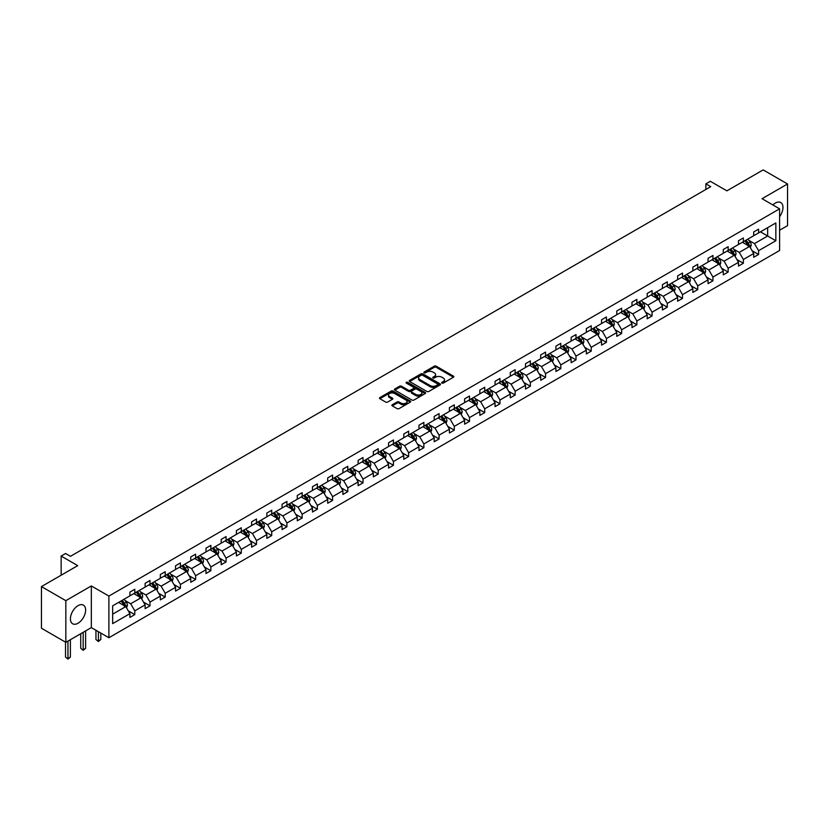 <?xml version="1.0" encoding="UTF-8"?>
<svg xmlns="http://www.w3.org/2000/svg" width="829" height="829" viewBox="0 0 829 829"><rect width="100%" height="100%" fill="white"/><g stroke="black" fill="none" stroke-linecap="round" stroke-linejoin="round"><path stroke-width="1.24" d="M441.93 383.102A0.943 0.549 0 0 0 443.277 383.102L453.442 377.226A1.357 0.777 0 0 0 453.846 376.677A1.357 0.777 0 0 0 453.442 376.128L436.209 366.18A1.357 0.777 0 0 0 434.303 366.18L424.127 372.045A0.943 0.549 0 0 0 425.464 372.822L426.78 372.066A4.332 2.497 0 0 1 432.914 372.066L434.344 372.895A4.332 2.497 0 0 1 435.619 374.656A4.332 2.497 0 0 1 434.344 376.428L433.028 377.185A0.943 0.549 0 0 0 434.375 377.962L435.691 377.205A4.332 2.497 0 0 1 441.816 377.205L443.246 378.034A4.332 2.497 0 0 1 444.52 379.796A4.332 2.497 0 0 1 443.246 381.568L441.93 382.324A0.943 0.549 0 0 0 441.93 383.102L441.93 382.324M78.019 623.242A10.756 6.207 120 0 0 85.055 613.761A10.756 6.207 120 0 0 83.408 605.139A10.756 6.207 120 0 0 78.019 605.667A10.756 6.207 120 0 0 70.993 615.149A10.756 6.207 120 0 0 72.641 623.771A10.756 6.207 120 0 0 78.019 623.242M779.602 216.69A10.756 6.207 120 0 0 780.742 202.535A10.756 6.207 120 0 0 775.364 203.064A10.756 6.207 120 0 0 772.897 204.97M779.602 230.234L787.55 225.643L787.55 183.976L763.167 169.904L726.888 190.846L710.308 181.282L705.873 183.841L705.873 189.468M65.833 642.33L91.335 627.605L91.335 585.937L65.833 600.662L65.833 642.33L41.45 628.247L41.45 586.58L77.729 565.637L61.149 556.062L61.149 575.212M65.833 600.662L41.45 586.58M392.272 404.749A1.357 0.777 0 0 0 391.879 405.308A1.357 0.777 0 0 0 392.272 405.858L397.112 408.645A1.357 0.777 0 0 0 399.018 408.645L410.314 402.127A1.357 0.777 0 0 0 410.718 401.578A1.357 0.777 0 0 0 410.314 401.018L393.091 391.07A1.357 0.777 0 0 0 391.174 391.07L379.879 397.599A1.357 0.777 0 0 0 379.475 398.148A1.357 0.777 0 0 0 379.879 398.697L385.713 402.075A1.357 0.777 0 0 0 387.63 402.075L392.459 399.277A1.357 0.777 0 0 0 392.863 398.728A1.357 0.777 0 0 0 392.459 398.179L389.568 396.5A3.617 2.093 0 0 1 388.511 395.029A3.617 2.093 0 0 1 390.739 393.091A3.617 2.093 0 0 1 394.687 393.547L406.034 400.096A3.617 2.093 0 0 1 407.091 401.578A3.617 2.093 0 0 1 404.863 403.505A3.617 2.093 0 0 1 400.915 403.049L399.018 401.961A1.357 0.777 0 0 0 397.112 401.961L392.272 404.749L392.272 405.858L397.112 403.091L397.112 401.961M61.149 556.062L65.584 553.503L70.465 556.321L710.743 186.649L705.873 183.841M91.335 585.937L108.889 596.072L779.602 208.835L779.602 250.503L108.889 637.739L108.889 596.072M787.55 183.976L762.048 198.701L779.602 208.835M426.883 391.464A1.357 0.777 0 0 0 428.79 391.464L440.095 384.936A1.357 0.777 0 0 0 440.489 384.387A1.357 0.777 0 0 0 440.095 383.837L422.863 373.889A1.357 0.777 0 0 0 420.945 373.889L409.65 380.407A1.357 0.777 0 0 0 409.246 380.957A1.357 0.777 0 0 0 409.65 381.516L426.883 391.464M406.728 383.309A0.943 0.549 0 0 1 407.681 383.444L407.681 382.314L425.204 392.428A1.357 0.777 0 0 1 425.598 392.977A1.357 0.777 0 0 1 425.204 393.537L413.909 400.055A1.357 0.777 0 0 1 411.992 400.055L394.759 390.107L399.599 387.34L399.599 386.21L394.759 388.998A1.357 0.777 0 0 0 394.366 389.557A1.357 0.777 0 0 0 394.759 390.107L394.759 388.998M399.599 387.34A1.357 0.777 0 0 1 401.505 387.34L401.505 386.21A1.357 0.777 0 0 0 399.599 386.21M401.505 386.21L408.5 390.241A1.357 0.777 0 0 0 410.417 390.241L413.619 388.397A1.357 0.777 0 0 0 414.013 387.837A1.357 0.777 0 0 0 413.619 387.288L406.345 383.091A0.943 0.549 0 0 1 407.681 382.314M112.651 605.844L129.904 595.875L129.904 592.103L134.785 589.284L134.785 593.056L145.127 587.087L145.127 583.315L149.997 580.497L149.997 584.269L160.339 578.31L160.339 574.528L165.22 571.72L165.22 575.492L175.551 569.523L175.551 565.751L180.432 562.932L180.432 566.704L190.763 560.736L190.763 556.964L195.644 554.145L195.644 557.917L205.986 551.948L205.986 548.176L210.856 545.368L210.856 549.14L221.198 543.171L221.198 539.399L226.068 536.581L226.068 540.353L236.41 534.384L236.41 530.612L241.291 527.793L241.291 531.565L251.622 525.596L251.622 521.824L256.503 519.016L256.503 522.788L266.845 516.819L266.845 513.047L271.715 510.229L271.715 514.001L282.057 508.032L282.057 504.26L286.927 501.441L286.927 505.213L297.269 499.245L297.269 495.473L302.15 492.664L302.15 496.436L312.481 490.467L312.481 486.696L317.362 483.877L317.362 487.649L327.704 481.68L327.704 477.908L332.574 475.09L332.574 478.861L342.916 472.893L342.916 469.121L347.786 466.312L347.786 470.084L358.128 464.116L358.128 460.344L363.009 457.525L363.009 461.297L373.34 455.328L373.34 451.556L378.221 448.738L378.221 452.51L388.552 446.541L388.552 442.769L393.433 439.961L393.433 443.733L403.775 437.764L403.775 433.992L408.645 431.173L408.645 434.945L418.987 428.976L418.987 425.204L423.868 422.386L423.868 426.158L434.199 420.189L434.199 416.417L439.08 413.609L439.08 417.381L449.411 411.412L449.411 407.64L454.292 404.821L454.292 408.593L464.634 402.625L464.634 398.853L469.504 396.034L469.504 399.806L479.846 393.837L479.846 390.065L484.716 387.257L484.716 391.029L495.058 385.06L495.058 381.288L499.939 378.47L499.939 382.242L510.27 376.273L510.27 372.501L515.151 369.682L515.151 373.454L525.493 367.485L525.493 363.713L530.363 360.895L530.363 364.677L540.705 358.708L540.705 354.926L545.575 352.118L545.575 355.89L555.917 349.921L555.917 346.149L560.798 343.33L560.798 347.102L571.129 341.133L571.129 337.362L576.01 334.543L576.01 338.325L586.352 332.356L586.352 328.574L591.222 325.766L591.222 329.538L601.564 323.569L601.564 319.797L606.434 316.979L606.434 320.75L616.776 314.782L616.776 311.01L621.657 308.191L621.657 311.963L631.988 305.994L631.988 302.222L636.869 299.414L636.869 303.186L647.2 297.217L647.2 293.445L652.081 290.627L652.081 294.399L662.423 288.43L662.423 284.658L667.293 281.839L667.293 285.611L677.635 279.642L677.635 275.87L682.516 273.062L682.516 276.834L692.847 270.865L692.847 267.093L697.728 264.275L697.728 268.047L708.059 262.078L708.059 258.306L712.94 255.487L712.94 259.259L723.282 253.291L723.282 249.519L728.152 246.71L728.152 250.482L738.494 244.514L738.494 240.742L743.364 237.923L743.364 241.695L753.706 235.726L753.706 231.954L758.587 229.136L758.587 232.908L775.851 222.949L775.851 240.742L758.587 250.7L758.587 254.482L753.706 257.291L753.706 253.519L743.364 259.487L743.364 263.259L738.494 266.078L738.494 262.306L728.152 268.275L728.152 272.047L723.282 274.865L723.282 271.093L712.94 277.062L712.94 280.834L708.059 283.642L708.059 279.87L697.728 285.839L697.728 289.611L692.847 292.43L692.847 288.658L682.516 294.627L682.516 298.399L677.635 301.217L677.635 297.445L667.293 303.414L667.293 307.186L662.423 309.994L662.423 306.222L652.081 312.191L652.081 315.963L647.2 318.782L647.2 315.01L636.869 320.978L636.869 324.75L631.988 327.569L631.988 323.797L621.657 329.766L621.657 333.538L616.776 336.346L616.776 332.574L606.434 338.543L606.434 342.315L601.564 345.133L601.564 341.361L591.222 347.33L591.222 351.102L586.352 353.921L586.352 350.149L576.01 356.118L576.01 359.89L571.129 362.698L571.129 358.926L560.798 364.895L560.798 368.667L555.917 371.485L555.917 367.713L545.575 373.682L545.575 377.454L540.705 380.273L540.705 376.501L530.363 382.47L530.363 386.241L525.493 389.05L525.493 385.278L515.151 391.247L515.151 395.018L510.27 397.837L510.27 394.065L499.939 400.034L499.939 403.806L495.058 406.624L495.058 402.853L484.716 408.821L484.716 412.593L479.846 415.402L479.846 411.63L469.504 417.598L469.504 421.37L464.634 424.189L464.634 420.417L454.292 426.386L454.292 430.158L449.411 432.976L449.411 429.204L439.08 435.173L439.08 438.945L434.199 441.753L434.199 437.981L423.868 443.95L423.868 447.722L418.987 450.541L418.987 446.769L408.645 452.738L408.645 456.51L403.775 459.328L403.775 455.556L393.433 461.525L393.433 465.297L388.552 468.116L388.552 464.333L378.221 470.302L378.221 474.084L373.34 476.893L373.34 473.121L363.009 479.089L363.009 482.861L358.128 485.68L358.128 481.908L347.786 487.877L347.786 491.649L342.916 494.467L342.916 490.685L332.574 496.654L332.574 500.436L327.704 503.244L327.704 499.472L317.362 505.441L317.362 509.213L312.481 512.032L312.481 508.26L302.15 514.229L302.15 518.001L297.269 520.819L297.269 517.047L286.927 523.016L286.927 526.788L282.057 529.596L282.057 525.824L271.715 531.793L271.715 535.565L266.845 538.384L266.845 534.612L256.503 540.581L256.503 544.352L251.622 547.171L251.622 543.399L241.291 549.368L241.291 553.14L236.41 555.948L236.41 552.176L226.068 558.145L226.068 561.917L221.198 564.736L221.198 560.964L210.856 566.932L210.856 570.704L205.986 573.523L205.986 569.751L195.644 575.72L195.644 579.492L190.763 582.3L190.763 578.528L180.432 584.497L180.432 588.269L175.551 591.087L175.551 587.315L165.22 593.284L165.22 597.056L160.339 599.875L160.339 596.103L149.997 602.072L149.997 605.844L145.127 608.652L145.127 604.88L134.785 610.849L134.785 614.621L129.904 617.439L129.904 613.667L112.651 623.636L112.651 605.844M133.811 593.626L141.023 597.792L130.692 603.761L125.044 600.497M130.692 603.761L134.785 610.849M141.023 597.792L145.127 604.88M129.904 594.973L130.692 595.419L134.785 593.056M149.023 584.839L156.246 589.004L145.904 594.973L140.256 591.709M145.904 594.973L149.997 602.072M156.246 589.004L160.339 596.103M145.127 586.186L145.904 586.642L149.997 584.269M164.235 576.051L171.458 580.217L161.116 586.186L155.469 582.932M161.116 586.186L165.22 593.284M171.458 580.217L175.551 587.315M160.339 577.409L161.116 577.854L165.22 575.492M179.458 567.264L186.67 571.44L176.328 577.409L170.691 574.145M176.328 577.409L180.432 584.497M186.67 571.44L190.763 578.528M175.551 568.621L176.328 569.067L180.432 566.704M194.67 558.487L201.882 562.653L191.551 568.621L185.903 565.357M191.551 568.621L195.644 575.72M201.882 562.653L205.986 569.751M190.763 559.834L191.551 560.29L195.644 557.917M209.882 549.7L217.105 553.865L206.763 559.834L201.115 556.58M206.763 559.834L210.856 566.932M217.105 553.865L221.198 560.964M205.986 551.057L206.763 551.503L210.856 549.14M225.094 540.912L232.317 545.088L221.975 551.057L216.328 547.793M221.975 551.057L226.068 558.145M232.317 545.088L236.41 552.176M221.198 542.27L221.975 542.715L226.068 540.353M240.317 532.135L247.529 536.301L237.187 542.27L231.55 539.005M237.187 542.27L241.291 549.368M247.529 536.301L251.622 543.399M236.41 533.482L237.187 533.938L241.291 531.565M255.529 523.348L262.741 527.513L252.41 533.482L246.762 530.228M252.41 533.482L256.503 540.581M262.741 527.513L266.845 534.612M251.622 524.695L252.41 525.151L256.503 522.788M270.741 514.56L277.964 518.736L267.622 524.705L261.974 521.441M267.622 524.705L271.715 531.793M277.964 518.736L282.057 525.824M266.845 515.918L267.622 516.363L271.715 514.001M285.953 505.783L293.176 509.949L282.834 515.918L277.187 512.654M282.834 515.918L286.927 523.016M293.176 509.949L297.269 517.047M282.057 507.13L282.834 507.586L286.927 505.213M301.176 496.996L308.388 501.162L298.046 507.13L292.409 503.877M298.046 507.13L302.15 514.229M308.388 501.162L312.481 508.26M297.269 498.343L298.046 498.799L302.15 496.436M316.388 488.208L323.6 492.374L313.269 498.343L307.621 495.089M313.269 498.343L317.362 505.441M323.6 492.374L327.704 499.472M312.481 489.566L313.269 490.012L317.362 487.649M331.6 479.431L338.812 483.597L328.481 489.566L322.833 486.302M328.481 489.566L332.574 496.654M338.812 483.597L342.916 490.685M327.704 480.779L328.481 481.234L332.574 478.861M346.812 470.644L354.035 474.81L343.693 480.779L338.045 477.525M343.693 480.779L347.786 487.877M354.035 474.81L358.128 481.908M342.916 471.991L343.693 472.447L347.786 470.084M362.024 461.857L369.247 466.022L358.905 471.991L353.268 468.737M358.905 471.991L363.009 479.089M369.247 466.022L373.34 473.121M358.128 463.214L358.905 463.66L363.009 461.297M377.247 453.08L384.459 457.245L374.128 463.214L368.48 459.95M374.128 463.214L378.221 470.302M384.459 457.245L388.552 464.333M373.34 454.427L374.128 454.883L378.221 452.51M392.459 444.292L399.671 448.458L389.34 454.427L383.692 451.173M389.34 454.427L393.433 461.525M399.671 448.458L403.775 455.556M388.552 445.639L389.34 446.095L393.433 443.733M407.671 435.505L414.894 439.671L404.552 445.639L398.904 442.385M404.552 445.639L408.645 452.738M414.894 439.671L418.987 446.769M403.775 436.862L404.552 437.308L408.645 434.945M422.883 426.728L430.106 430.893L419.764 436.862L414.117 433.598M419.764 436.862L423.868 443.95M430.106 430.893L434.199 437.981M418.987 428.075L419.764 428.531L423.868 426.158M438.106 417.94L445.318 422.106L434.976 428.075L429.339 424.821M434.976 428.075L439.08 435.173M445.318 422.106L449.411 429.204M434.199 419.287L434.976 419.743L439.08 417.381M453.318 409.153L460.53 413.319L450.199 419.287L444.551 416.034M450.199 419.287L454.292 426.386M460.53 413.319L464.634 420.417M449.411 410.51L450.199 410.956L454.292 408.593M468.53 400.376L475.753 404.542L465.411 410.51L459.763 407.246M465.411 410.51L469.504 417.598M475.753 404.542L479.846 411.63M464.634 401.723L465.411 402.169L469.504 399.806M483.742 391.589L490.965 395.754L480.623 401.723L474.976 398.469M480.623 401.723L484.716 408.821M490.965 395.754L495.058 402.853M479.846 392.936L480.623 393.392L484.716 391.029M498.965 382.801L506.177 386.967L495.835 392.936L490.198 389.682M495.835 392.936L499.939 400.034M506.177 386.967L510.27 394.065M495.058 384.159L495.835 384.604L499.939 382.242M514.177 374.024L521.389 378.19L511.058 384.159L505.41 380.894M511.058 384.159L515.151 391.247M521.389 378.19L525.493 385.278M510.27 375.371L511.058 375.817L515.151 373.454M529.389 365.237L536.612 369.402L526.27 375.371L520.622 372.107M526.27 375.371L530.363 382.47M536.612 369.402L540.705 376.501M525.493 366.584L526.27 367.04L530.363 364.677M544.601 356.449L551.824 360.615L541.482 366.584L535.835 363.33M541.482 366.584L545.575 373.682M551.824 360.615L555.917 367.713M540.705 357.807L541.482 358.252L545.575 355.89M559.824 347.672L567.036 351.838L556.694 357.807L551.057 354.543M556.694 357.807L560.798 364.895M567.036 351.838L571.129 358.926M555.917 349.019L556.694 349.465L560.798 347.102M575.036 338.885L582.248 343.051L571.917 349.019L566.269 345.755M571.917 349.019L576.01 356.118M582.248 343.051L586.352 350.149M571.129 340.232L571.917 340.688L576.01 338.325M590.248 330.097L597.46 334.263L587.129 340.232L581.481 336.978M587.129 340.232L591.222 347.33M597.46 334.263L601.564 341.361M586.352 331.455L587.129 331.901L591.222 329.538M605.46 321.31L612.683 325.486L602.341 331.455L596.693 328.191M602.341 331.455L606.434 338.543M612.683 325.486L616.776 332.574M601.564 322.668L602.341 323.113L606.434 320.75M620.672 312.533L627.895 316.699L617.553 322.668L611.916 319.403M617.553 322.668L621.657 329.766M627.895 316.699L631.988 323.797M616.776 313.88L617.553 314.336L621.657 311.963M635.895 303.746L643.107 307.911L632.776 313.88L627.128 310.626M632.776 313.88L636.869 320.978M643.107 307.911L647.2 315.01M631.988 305.103L632.776 305.549L636.869 303.186M651.107 294.958L658.319 299.134L647.988 305.103L642.34 301.839M647.988 305.103L652.081 312.191M658.319 299.134L662.423 306.222M647.2 296.316L647.988 296.761L652.081 294.399M666.319 286.181L673.542 290.347L663.2 296.316L657.552 293.051M663.2 296.316L667.293 303.414M673.542 290.347L677.635 297.445M662.423 287.528L663.2 287.984L667.293 285.611M681.531 277.394L688.754 281.559L678.412 287.528L672.765 284.274M678.412 287.528L682.516 294.627M688.754 281.559L692.847 288.658M677.635 278.751L678.412 279.197L682.516 276.834M696.754 268.606L703.966 272.782L693.624 278.751L687.987 275.487M693.624 278.751L697.728 285.839M703.966 272.782L708.059 279.87M692.847 269.964L693.624 270.409L697.728 268.047M711.966 259.829L719.178 263.995L708.847 269.964L703.199 266.7M708.847 269.964L712.94 277.062M719.178 263.995L723.282 271.093M708.059 261.176L708.847 261.632L712.94 259.259M727.178 251.042L734.401 255.208L724.059 261.176L718.411 257.923M724.059 261.176L728.152 268.275M734.401 255.208L738.494 262.306M723.282 252.389L724.059 252.845L728.152 250.482M742.39 242.255L749.613 246.431L739.271 252.389L733.624 249.135M739.271 252.389L743.364 259.487M749.613 246.431L753.706 253.519M738.494 243.612L739.271 244.058L743.364 241.695M760.442 231.84L767.654 236.006L754.483 243.612L748.846 240.348M754.483 243.612L758.587 250.7M775.851 240.742L767.654 236.006L767.654 227.674L775.851 222.949M91.335 627.605L108.889 637.739M753.706 234.825L754.483 235.281L758.587 232.908M112.651 614.175L125.811 606.569L118.599 602.403M125.811 606.569L129.904 613.667M752.1 250.731L758.587 254.482M736.888 259.518L743.364 263.259M721.665 268.306L728.152 272.047M706.453 277.083L712.94 280.834M691.241 285.87L697.728 289.611M676.029 294.658L682.516 298.399M660.806 303.435L667.293 307.186M645.594 312.222L652.081 315.963M630.382 321.01L636.869 324.75M615.17 329.787L621.657 333.538M599.947 338.574L606.434 342.315M584.735 347.361L591.222 351.102M569.523 356.138L576.01 359.89M554.311 364.926L560.798 368.667M539.099 373.713L545.575 377.454M523.876 382.49L530.363 386.241M508.664 391.278L515.151 395.018M493.452 400.065L499.939 403.806M478.24 408.842L484.716 412.593M463.017 417.629L469.504 421.37M447.805 426.417L454.292 430.158M432.593 435.194L439.08 438.945M417.381 443.981L423.868 447.722M402.158 452.769L408.645 456.51M386.946 461.546L393.433 465.297M371.734 470.333L378.221 474.084M356.522 479.121L363.009 482.861M341.299 487.908L347.786 491.649M326.087 496.685L332.574 500.436M310.875 505.472L317.362 509.213M295.663 514.26L302.15 518.001M280.451 523.037L286.927 526.788M265.228 531.824L271.715 535.565M250.016 540.612L256.503 544.352M234.804 549.389L241.291 553.14M219.592 558.176L226.068 561.917M204.369 566.963L210.856 570.704M189.157 575.74L195.644 579.492M173.945 584.528L180.432 588.269M158.733 593.315L165.22 597.056M143.51 602.092L149.997 605.844M128.298 610.88L134.785 614.621M442.313 383.236L443.246 382.697A4.332 2.497 0 0 0 444.52 380.925L444.52 379.796M435.619 374.656L435.619 375.786A4.332 2.497 0 0 1 434.344 377.558L433.412 378.097M453.432 377.236L436.209 367.299A1.357 0.777 0 0 0 434.303 367.299L424.51 372.957M440.075 384.946L422.863 375.009A1.357 0.777 0 0 0 420.945 375.009L409.661 381.527M437.702 384.77A0.943 0.549 0 0 0 437.702 384.003L422.572 375.268A0.943 0.549 0 0 0 421.236 375.268L419.847 376.065A4.332 2.497 0 0 0 418.572 377.837A4.332 2.497 0 0 0 419.847 379.609L430.178 385.578A4.332 2.497 0 0 0 436.313 385.578L437.702 384.77L437.702 385.899A0.943 0.549 0 0 0 437.971 385.516L437.971 384.387M418.572 377.837L418.572 378.967A4.332 2.497 0 0 0 419.847 380.729L419.847 379.609M437.702 385.899L436.313 386.697A4.332 2.497 0 0 1 430.178 386.697L419.847 380.729M401.505 387.34L408.5 391.371A1.357 0.777 0 0 0 410.417 391.371L413.619 389.516A1.357 0.777 0 0 0 414.013 388.967L414.013 387.837M407.681 383.444L425.184 393.547M415.754 394.428A3.617 2.093 0 0 0 419.702 394.884A3.617 2.093 0 0 0 421.93 392.956A3.617 2.093 0 0 0 420.873 391.475L416.873 389.164A1.357 0.777 0 0 0 414.956 389.164L411.754 391.019A1.357 0.777 0 0 0 411.36 391.568A1.357 0.777 0 0 0 411.754 392.127L415.754 394.428L415.754 395.557A3.617 2.093 0 0 0 419.702 396.013A3.617 2.093 0 0 0 421.93 394.076L421.93 392.956M411.36 391.568L411.36 392.697A1.357 0.777 0 0 0 411.754 393.247L411.754 392.127M415.754 395.557L411.754 393.247M407.091 401.578L407.091 402.697A3.617 2.093 0 0 1 404.863 404.635A3.617 2.093 0 0 1 400.915 404.179L399.018 403.091A1.357 0.777 0 0 0 397.112 403.091M388.511 395.029L388.511 396.148A3.617 2.093 0 0 0 389.568 397.63L389.568 396.5M392.449 399.288L389.568 397.63M410.314 401.018L410.314 402.127L393.091 392.2A1.357 0.777 0 0 0 391.174 392.2L379.889 398.708L379.879 397.599M750.349 247.705L751.25 245.115A3.658 2.114 -120 0 0 750.079 242.006L747.893 239.084M743.965 243.166L743.012 241.902M748.11 245.954L749.271 245.27A3.658 2.114 -120 0 0 748.235 243.073L746.038 240.151M745.126 240.679L747.53 243.902A1.865 1.078 60 0 1 747.872 244.462L749.271 245.27M744.867 240.824L747.064 243.757A3.658 2.114 60 0 1 747.965 245.477M735.136 256.493L736.038 253.902A3.658 2.114 -120 0 0 734.867 250.793L732.681 247.871M728.753 251.954L727.8 250.679M732.888 254.731L734.059 254.057A3.658 2.114 -120 0 0 733.012 251.861L730.826 248.938M729.914 249.467L732.318 252.679A1.865 1.078 60 0 1 732.66 253.249L734.059 254.057M729.655 249.612L731.841 252.534A3.658 2.114 60 0 1 732.753 254.265M719.924 265.28L720.815 262.689A3.658 2.114 -120 0 0 719.655 259.57L717.468 256.648M713.541 260.731L712.588 259.467M717.676 263.518L718.847 262.845A3.658 2.114 -120 0 0 717.8 260.648L715.614 257.726M714.691 258.254L717.106 261.467A1.865 1.078 60 0 1 717.448 262.037L718.847 262.845M714.443 258.399L716.629 261.322A3.658 2.114 60 0 1 717.541 263.042M704.712 274.057L705.603 271.466A3.658 2.114 -120 0 0 704.443 268.358L702.246 265.435M698.319 269.518L697.376 268.254M702.464 272.306L703.634 271.622A3.658 2.114 -120 0 0 702.588 269.425L700.401 266.503M699.479 267.031L701.894 270.254A1.865 1.078 60 0 1 702.225 270.814L703.634 271.622M699.23 267.176L701.417 270.109A3.658 2.114 60 0 1 702.329 271.829M689.49 282.844L690.391 280.254A3.658 2.114 -120 0 0 689.22 277.145L687.034 274.223M683.106 278.306L682.163 277.031M687.251 281.083L688.422 280.409A3.658 2.114 -120 0 0 687.376 278.212L685.179 275.29M684.267 275.819L686.671 279.031A1.865 1.078 60 0 1 687.013 279.601L688.422 280.409M684.008 275.964L686.205 278.886A3.658 2.114 60 0 1 687.117 280.616M674.278 291.632L675.179 289.041A3.658 2.114 -120 0 0 674.008 285.922L671.822 283M667.894 287.083L666.941 285.818M672.029 289.87L673.2 289.197A3.658 2.114 -120 0 0 672.153 287L669.967 284.078M669.055 284.606L671.459 287.818A1.865 1.078 60 0 1 671.801 288.388L673.2 289.197M668.796 284.751L670.982 287.673A3.658 2.114 60 0 1 671.894 289.394M659.065 300.409L659.957 297.818A3.658 2.114 -120 0 0 658.796 294.709L656.609 291.787M652.682 295.87L651.729 294.606M656.817 298.658L657.988 297.984A3.658 2.114 -120 0 0 656.941 295.777L654.755 292.855M653.832 293.383L656.247 296.606A1.865 1.078 60 0 1 656.589 297.165L657.988 297.984M653.584 293.539L655.77 296.461A3.658 2.114 60 0 1 656.682 298.181M643.853 309.196L644.744 306.606A3.658 2.114 -120 0 0 643.584 303.497L641.387 300.575M637.46 304.657L636.517 303.383M641.605 307.435L642.776 306.761A3.658 2.114 -120 0 0 641.729 304.564L639.542 301.642M638.62 302.171L641.035 305.383A1.865 1.078 60 0 1 641.366 305.953L642.776 306.761M638.371 302.316L640.558 305.238A3.658 2.114 60 0 1 641.47 306.968M628.631 317.984L629.532 315.393A3.658 2.114 -120 0 0 628.361 312.274L626.175 309.352M622.247 313.435L621.304 312.17M626.392 316.222L627.563 315.548A3.658 2.114 -120 0 0 626.517 313.352L624.32 310.429M623.408 310.958L625.822 314.17A1.865 1.078 60 0 1 626.154 314.74L627.563 315.548M623.149 311.103L625.346 314.025A3.658 2.114 60 0 1 626.258 315.756M613.419 326.771L614.32 324.18A3.658 2.114 -120 0 0 613.149 321.061L610.963 318.139M607.035 322.222L606.082 320.958M611.17 325.009L612.341 324.336A3.658 2.114 -120 0 0 611.294 322.129L609.108 319.206M608.196 319.735L610.6 322.958A1.865 1.078 60 0 1 610.942 323.517L612.341 324.336M607.937 319.89L610.123 322.813A3.658 2.114 60 0 1 611.035 324.533M598.206 335.548L599.108 332.957A3.658 2.114 -120 0 0 597.937 329.849L595.75 326.927M591.823 331.009L590.87 329.735M595.958 333.786L597.129 333.113A3.658 2.114 -120 0 0 596.082 330.916L593.896 327.994M592.973 328.522L595.388 331.735A1.865 1.078 60 0 1 595.73 332.305L597.129 333.113M592.725 328.667L594.911 331.59A3.658 2.114 60 0 1 595.823 333.32M582.994 344.336L583.885 341.745A3.658 2.114 -120 0 0 582.725 338.636L580.528 335.704M576.601 339.786L575.658 338.522M580.746 342.574L581.917 341.9A3.658 2.114 -120 0 0 580.87 339.703L578.683 336.781M577.761 337.31L580.176 340.522A1.865 1.078 60 0 1 580.507 341.092L581.917 341.9M577.512 337.455L579.699 340.377A3.658 2.114 60 0 1 580.611 342.108M567.782 353.123L568.673 350.532A3.658 2.114 -120 0 0 567.513 347.413L565.316 344.491M561.388 348.574L560.445 347.31M565.533 351.361L566.704 350.688A3.658 2.114 -120 0 0 565.658 348.481L563.461 345.558M562.549 346.087L564.963 349.31A1.865 1.078 60 0 1 565.295 349.869L566.704 350.688M562.29 346.242L564.487 349.164A3.658 2.114 60 0 1 565.399 350.885M552.56 361.9L553.461 359.309A3.658 2.114 -120 0 0 552.29 356.201L550.104 353.278M546.176 357.361L545.223 356.097M550.311 360.138L551.482 359.465A3.658 2.114 -120 0 0 550.435 357.268L548.249 354.346M547.337 354.874L549.741 358.097A1.865 1.078 60 0 1 550.083 358.656L551.482 359.465M547.078 355.019L549.275 357.941A3.658 2.114 60 0 1 550.176 359.672M537.347 370.687L538.249 368.097A3.658 2.114 -120 0 0 537.078 364.988L534.892 362.055M530.964 366.138L530.011 364.874M535.099 368.926L536.27 368.252A3.658 2.114 -120 0 0 535.223 366.055L533.037 363.133M532.125 363.662L534.529 366.874A1.865 1.078 60 0 1 534.871 367.444L536.27 368.252M531.866 363.807L534.052 366.729A3.658 2.114 60 0 1 534.964 368.459M522.135 379.475L523.026 376.884A3.658 2.114 -120 0 0 521.866 373.765L519.679 370.843M515.752 374.926L514.799 373.661M519.887 377.713L521.058 377.04A3.658 2.114 -120 0 0 520.011 374.832L517.824 371.91M516.902 372.439L519.317 375.661A1.865 1.078 60 0 1 519.659 376.221L521.058 377.04M516.654 372.594L518.84 375.516A3.658 2.114 60 0 1 519.752 377.236M506.923 388.252L507.814 385.661A3.658 2.114 -120 0 0 506.654 382.552L504.457 379.63M500.529 383.713L499.586 382.449M504.674 386.501L505.845 385.817A3.658 2.114 -120 0 0 504.799 383.62L502.602 380.698M501.69 381.226L504.105 384.449A1.865 1.078 60 0 1 504.436 385.008L505.845 385.817M501.441 381.371L503.628 384.293A3.658 2.114 60 0 1 504.54 386.024M491.701 397.039L492.602 394.449A3.658 2.114 -120 0 0 491.431 391.34L489.245 388.418M485.317 392.5L484.364 391.226M489.462 395.278L490.623 394.604A3.658 2.114 -120 0 0 489.587 392.407L487.39 389.485M486.478 390.013L488.882 393.226A1.865 1.078 60 0 1 489.224 393.796L490.623 394.604M486.219 390.158L488.416 393.081A3.658 2.114 60 0 1 489.317 394.811M476.488 405.827L477.39 403.236A3.658 2.114 -120 0 0 476.219 400.117L474.033 397.195M470.105 401.277L469.152 400.013M474.24 404.065L475.411 403.391A3.658 2.114 -120 0 0 474.364 401.195L472.178 398.262M471.266 398.79L473.67 402.013A1.865 1.078 60 0 1 474.012 402.573L475.411 403.391M471.007 398.946L473.193 401.868A3.658 2.114 60 0 1 474.105 403.588M461.276 414.604L462.167 412.013A3.658 2.114 -120 0 0 461.007 408.904L458.82 405.982M454.893 410.065L453.94 408.801M459.028 412.852L460.199 412.168A3.658 2.114 -120 0 0 459.152 409.972L456.966 407.049M456.043 407.578L458.458 410.801A1.865 1.078 60 0 1 458.8 411.36L460.199 412.168M455.795 407.723L457.981 410.645A3.658 2.114 60 0 1 458.893 412.376M446.064 423.391L446.955 420.8A3.658 2.114 -120 0 0 445.795 417.692L443.598 414.769M439.671 418.852L438.728 417.578M443.816 421.629L444.986 420.956A3.658 2.114 -120 0 0 443.94 418.759L441.753 415.837M440.831 416.365L443.246 419.578A1.865 1.078 60 0 1 443.577 420.148L444.986 420.956M440.582 416.51L442.769 419.433A3.658 2.114 60 0 1 443.681 421.163M430.842 432.178L431.743 429.588A3.658 2.114 -120 0 0 430.572 426.469L428.386 423.546M424.458 427.629L423.515 426.365M428.603 430.417L429.774 429.743A3.658 2.114 -120 0 0 428.728 427.546L426.531 424.614M425.619 425.142L428.023 428.365A1.865 1.078 60 0 1 428.365 428.935L429.774 429.743M425.36 425.298L427.557 428.22A3.658 2.114 60 0 1 428.469 429.94M415.63 440.955L416.531 438.365A3.658 2.114 -120 0 0 415.36 435.256L413.174 432.334M409.246 436.417L408.293 435.152M413.381 439.204L414.552 438.52A3.658 2.114 -120 0 0 413.505 436.323L411.319 433.401M410.407 433.93L412.811 437.152A1.865 1.078 60 0 1 413.153 437.712L414.552 438.52M410.148 434.075L412.334 436.997A3.658 2.114 60 0 1 413.246 438.728M400.417 449.743L401.309 447.152A3.658 2.114 -120 0 0 400.148 444.043L397.961 441.121M394.034 445.204L393.081 443.929M398.169 447.981L399.34 447.308A3.658 2.114 -120 0 0 398.293 445.111L396.107 442.189M395.184 442.717L397.599 445.929A1.865 1.078 60 0 1 397.941 446.499L399.34 447.308M394.936 442.862L397.122 445.784A3.658 2.114 60 0 1 398.034 447.515M385.205 458.53L386.096 455.94A3.658 2.114 -120 0 0 384.936 452.821L382.739 449.898M378.812 453.981L377.869 452.717M382.957 456.769L384.128 456.095A3.658 2.114 -120 0 0 383.081 453.898L380.894 450.976M379.972 451.504L382.387 454.717A1.865 1.078 60 0 1 382.718 455.287L384.128 456.095M379.723 451.65L381.91 454.572A3.658 2.114 60 0 1 382.822 456.292M369.983 467.307L370.884 464.717A3.658 2.114 -120 0 0 369.713 461.608L367.527 458.686M363.599 462.769L362.656 461.504M367.744 465.556L368.915 464.872A3.658 2.114 -120 0 0 367.869 462.675L365.672 459.753M364.76 460.282L367.174 463.504A1.865 1.078 60 0 1 367.506 464.064L368.915 464.872M364.501 460.427L366.698 463.349A3.658 2.114 60 0 1 367.61 465.079M354.771 476.095L355.672 473.504A3.658 2.114 -120 0 0 354.501 470.395L352.315 467.473M348.387 471.556L347.434 470.281M352.522 474.333L353.693 473.66A3.658 2.114 -120 0 0 352.646 471.463L350.46 468.54M349.548 469.069L351.952 472.281A1.865 1.078 60 0 1 352.294 472.851L353.693 473.66M349.289 469.214L351.475 472.136A3.658 2.114 60 0 1 352.387 473.867M339.558 484.882L340.46 482.291A3.658 2.114 -120 0 0 339.289 479.172L337.102 476.25M333.175 480.333L332.222 479.069M337.31 483.12L338.481 482.447A3.658 2.114 -120 0 0 337.434 480.25L335.248 477.328M334.325 477.856L336.74 481.069A1.865 1.078 60 0 1 337.082 481.639L338.481 482.447M334.077 478.001L336.263 480.924A3.658 2.114 60 0 1 337.175 482.644M324.346 493.659L325.237 491.069A3.658 2.114 -120 0 0 324.077 487.96L321.88 485.038M317.953 489.12L317.01 487.856M322.098 491.908L323.269 491.224A3.658 2.114 -120 0 0 322.222 489.027L320.035 486.105M319.113 486.633L321.528 489.856A1.865 1.078 60 0 1 321.859 490.416L323.269 491.224M318.864 486.778L321.051 489.711A3.658 2.114 60 0 1 321.963 491.431M309.134 502.447L310.025 499.856A3.658 2.114 -120 0 0 308.865 496.747L306.668 493.825M302.74 497.908L301.797 496.633M306.885 500.685L308.056 500.011A3.658 2.114 -120 0 0 307.01 497.814L304.813 494.892M303.901 495.421L306.315 498.633A1.865 1.078 60 0 1 306.647 499.203L308.056 500.011M303.642 495.566L305.839 498.488A3.658 2.114 60 0 1 306.751 500.219M293.912 511.234L294.813 508.643A3.658 2.114 -120 0 0 293.642 505.524L291.456 502.602M287.528 506.685L286.575 505.421M291.663 509.472L292.834 508.799A3.658 2.114 -120 0 0 291.787 506.602L289.601 503.68M288.689 504.208L291.093 507.421A1.865 1.078 60 0 1 291.435 507.99L292.834 508.799M288.43 504.353L290.627 507.275A3.658 2.114 60 0 1 291.528 508.996M278.699 520.011L279.601 517.42A3.658 2.114 -120 0 0 278.43 514.312L276.244 511.389M272.316 515.472L271.363 514.208M276.451 518.26L277.622 517.576A3.658 2.114 -120 0 0 276.575 515.379L274.389 512.457M273.477 512.985L275.881 516.208A1.865 1.078 60 0 1 276.223 516.768L277.622 517.576M273.218 513.13L275.404 516.063A3.658 2.114 60 0 1 276.316 517.783M263.487 528.798L264.378 526.208A3.658 2.114 -120 0 0 263.218 523.099L261.031 520.177M257.104 524.26L256.151 522.985M261.239 527.037L262.41 526.363A3.658 2.114 -120 0 0 261.363 524.166L259.176 521.244M258.254 521.773L260.669 524.985A1.865 1.078 60 0 1 261.011 525.555L262.41 526.363M258.006 521.918L260.192 524.84A3.658 2.114 60 0 1 261.104 526.57M248.275 537.586L249.166 534.995A3.658 2.114 -120 0 0 248.006 531.876L245.809 528.954M241.881 533.037L240.938 531.772M246.026 535.824L247.197 535.151A3.658 2.114 -120 0 0 246.151 532.954L243.954 530.032M243.042 530.56L245.457 533.772A1.865 1.078 60 0 1 245.788 534.342L247.197 535.151M242.793 530.705L244.98 533.627A3.658 2.114 60 0 1 245.892 535.347M233.053 546.363L233.954 543.772A3.658 2.114 -120 0 0 232.783 540.663L230.597 537.741M226.669 541.824L225.716 540.56M230.814 544.612L231.975 543.938A3.658 2.114 -120 0 0 230.939 541.731L228.742 538.809M227.83 539.337L230.234 542.56A1.865 1.078 60 0 1 230.576 543.119L231.975 543.938M227.571 539.482L229.768 542.415A3.658 2.114 60 0 1 230.669 544.135M217.84 555.15L218.742 552.56A3.658 2.114 -120 0 0 217.571 549.451L215.385 546.529M211.457 550.611L210.504 549.337M215.592 553.389L216.763 552.715A3.658 2.114 -120 0 0 215.716 550.518L213.53 547.596M212.618 548.124L215.022 551.337A1.865 1.078 60 0 1 215.364 551.907L216.763 552.715M212.359 548.27L214.545 551.192A3.658 2.114 60 0 1 215.457 552.922M202.628 563.938L203.519 561.347A3.658 2.114 -120 0 0 202.359 558.228L200.172 555.306M196.245 559.388L195.292 558.124M200.38 562.176L201.551 561.502A3.658 2.114 -120 0 0 200.504 559.306L198.318 556.383M197.395 556.912L199.81 560.124A1.865 1.078 60 0 1 200.152 560.694L201.551 561.502M197.147 557.057L199.333 559.979A3.658 2.114 60 0 1 200.245 561.699M187.416 572.715L188.307 570.134A3.658 2.114 -120 0 0 187.147 567.015L184.95 564.093M181.023 568.176L180.08 566.912M185.168 570.963L186.338 570.29A3.658 2.114 -120 0 0 185.292 568.083L183.105 565.16M182.183 565.689L184.598 568.912A1.865 1.078 60 0 1 184.929 569.471L186.338 570.29M181.934 565.844L184.121 568.767A3.658 2.114 60 0 1 185.033 570.487M172.194 581.502L173.095 578.911A3.658 2.114 -120 0 0 171.924 575.803L169.738 572.88M165.81 576.963L164.867 575.689M169.955 579.74L171.126 579.067A3.658 2.114 -120 0 0 170.08 576.87L167.883 573.948M166.971 574.476L169.375 577.689A1.865 1.078 60 0 1 169.717 578.259L171.126 579.067M166.712 574.621L168.909 577.544A3.658 2.114 60 0 1 169.821 579.274M156.982 590.289L157.883 587.699A3.658 2.114 -120 0 0 156.712 584.59L154.526 581.657M150.598 585.74L149.645 584.476M154.733 588.528L155.904 587.854A3.658 2.114 -120 0 0 154.857 585.657L152.671 582.735M151.759 583.264L154.163 586.476A1.865 1.078 60 0 1 154.505 587.046L155.904 587.854M151.5 583.409L153.686 586.331A3.658 2.114 60 0 1 154.598 588.062M98.392 631.677L98.392 640.91L100.827 639.501L100.827 633.087M100.827 639.501L98.392 641.532L95.946 639.501L95.946 630.268M95.946 639.501L98.392 641.532M141.769 599.077L142.661 596.486A3.658 2.114 -120 0 0 141.5 593.367L139.313 590.445M135.386 594.528L134.433 593.263M139.521 597.315L140.692 596.642A3.658 2.114 -120 0 0 139.645 594.434L137.459 591.512M136.536 592.041L138.951 595.263A1.865 1.078 60 0 1 139.293 595.823L140.692 596.642M136.288 592.196L138.474 595.118A3.658 2.114 60 0 1 139.386 596.839M83.169 632.32L83.169 649.698L85.615 648.288L85.615 630.91M85.615 648.288L83.169 650.309L80.734 648.288L80.734 633.729M80.734 648.288L83.169 650.309M126.557 607.854L127.448 605.263A3.658 2.114 -120 0 0 126.288 602.155L124.091 599.232M120.164 603.315L119.221 602.041M124.309 606.092L125.48 605.419A3.658 2.114 -120 0 0 124.433 603.222L122.246 600.3M121.324 600.828L123.739 604.04A1.865 1.078 60 0 1 124.07 604.61L125.48 605.419M121.075 600.973L123.262 603.895A3.658 2.114 60 0 1 124.174 605.626M67.957 641.097L67.957 658.475L70.392 657.065L70.392 639.698M70.392 657.065L67.957 659.096L65.522 657.065L65.522 642.143M65.522 657.065L67.957 659.096M443.246 382.697L443.246 381.568M433.028 377.962L433.028 377.185M434.344 377.558L434.344 376.428M424.127 372.822L424.127 372.045M434.303 367.299L434.303 366.18M436.209 367.299L436.209 366.18M453.442 377.226L453.442 376.128M409.65 381.516L409.65 380.407M420.945 375.009L420.945 373.889M422.863 375.009L422.863 373.889M440.095 384.936L440.095 383.837M430.178 386.697L430.178 385.578M436.313 386.697L436.313 385.578M408.5 391.371L408.5 390.241M410.417 391.371L410.417 390.241M413.619 389.516L413.619 388.397M425.204 393.537L425.204 392.428M399.018 403.091L399.018 401.961M400.915 404.179L400.915 403.049M392.459 399.277L392.459 398.179M391.174 392.2L391.174 391.07M393.091 392.2L393.091 391.07M749.343 246.275L751.229 245.187M748.235 243.073L750.079 242.006M746.017 244.348L747.064 243.757M734.131 255.063L736.007 253.975M733.012 251.861L734.867 250.793M730.805 253.135L731.841 252.534M718.919 263.84L720.795 262.762M717.8 260.648L719.655 259.57M715.593 261.923L716.629 261.322M703.707 272.627L705.583 271.539M702.588 269.425L704.443 268.358M700.381 270.7L701.417 270.109M688.484 281.414L690.37 280.326M687.376 278.212L689.22 277.145M685.158 279.487L686.205 278.886M673.272 290.191L675.148 289.114M672.153 287L674.008 285.922M669.946 288.274L670.982 287.673M658.06 298.979L659.936 297.891M656.941 295.777L658.796 294.709M654.734 297.051L655.77 296.461M642.848 307.766L644.724 306.678M641.729 304.564L643.584 303.497M639.522 305.839L640.558 305.238M627.636 316.543L629.512 315.466M626.517 313.352L628.361 312.274M624.299 314.626L625.346 314.025M612.413 325.331L614.289 324.243M611.294 322.129L613.149 321.061M609.087 323.414L610.123 322.813M597.201 334.118L599.077 333.03M596.082 330.916L597.937 329.849M593.875 332.191L594.911 331.59M581.989 342.895L583.865 341.817M580.87 339.703L582.725 338.636M578.663 340.978L579.699 340.377M566.777 351.683L568.653 350.594M565.658 348.481L567.513 347.413M563.44 349.765L564.487 349.164M551.554 360.47L553.44 359.382M550.435 357.268L552.29 356.201M548.228 358.542L549.275 357.941M536.342 369.247L538.218 368.169M535.223 366.055L537.078 364.988M533.016 367.33L534.052 366.729M521.13 378.034L523.006 376.946M520.011 374.832L521.866 373.765M517.804 376.117L518.84 375.516M505.918 386.822L507.794 385.734M504.799 383.62L506.654 382.552M502.592 384.894L503.628 384.293M490.695 395.599L492.581 394.521M489.587 392.407L491.431 391.34M487.369 393.682L488.416 393.081M475.483 404.386L477.359 403.298M474.364 401.195L476.219 400.117M472.157 402.469L473.193 401.868M460.271 413.174L462.147 412.086M459.152 409.972L461.007 408.904M456.945 411.246L457.981 410.645M445.059 421.951L446.935 420.873M443.94 418.759L445.795 417.692M441.733 420.034L442.769 419.433M429.836 430.738L431.722 429.65M428.728 427.546L430.572 426.469M426.51 428.821L427.557 428.22M414.624 439.525L416.5 438.437M413.505 436.323L415.36 435.256M411.298 437.598L412.334 436.997M399.412 448.302L401.288 447.225M398.293 445.111L400.148 444.043M396.086 446.385L397.122 445.784M384.2 457.09L386.076 456.012M383.081 453.898L384.936 452.821M380.874 455.173L381.91 454.572M368.988 465.877L370.864 464.789M367.869 462.675L369.713 461.608M365.651 463.95L366.698 463.349M353.765 474.654L355.641 473.577M352.646 471.463L354.501 470.395M350.439 472.737L351.475 472.136M338.553 483.442L340.429 482.364M337.434 480.25L339.289 479.172M335.227 481.525L336.263 480.924M323.341 492.229L325.217 491.141M322.222 489.027L324.077 487.96M320.015 490.302L321.051 489.711M308.129 501.006L310.005 499.928M307.01 497.814L308.865 496.747M304.792 499.089L305.839 498.488M292.906 509.794L294.792 508.716M291.787 506.602L293.642 505.524M289.58 507.876L290.627 507.275M277.694 518.581L279.57 517.493M276.575 515.379L278.43 514.312M274.368 516.654L275.404 516.063M262.482 527.368L264.358 526.28M261.363 524.166L263.218 523.099M259.156 525.441L260.192 524.84M247.27 536.145L249.146 535.068M246.151 532.954L248.006 531.876M243.944 534.228L244.98 533.627M232.047 544.933L233.933 543.845M230.939 541.731L232.783 540.663M228.721 543.005L229.768 542.415M216.835 553.72L218.711 552.632M215.716 550.518L217.571 549.451M213.509 551.793L214.545 551.192M201.623 562.497L203.499 561.42M200.504 559.306L202.359 558.228M198.297 560.58L199.333 559.979M186.411 571.285L188.287 570.197M185.292 568.083L187.147 567.015M183.085 569.368L184.121 568.767M171.188 580.072L173.074 578.984M170.08 576.87L171.924 575.803M167.862 578.145L168.909 577.544M155.976 588.849L157.852 587.771M154.857 585.657L156.712 584.59M152.65 586.932L153.686 586.331M140.764 597.636L142.64 596.548M139.645 594.434L141.5 593.367M137.438 595.719L138.474 595.118M125.552 606.424L127.428 605.336M124.433 603.222L126.288 602.155M122.226 604.496L123.262 603.895"/></g></svg>
